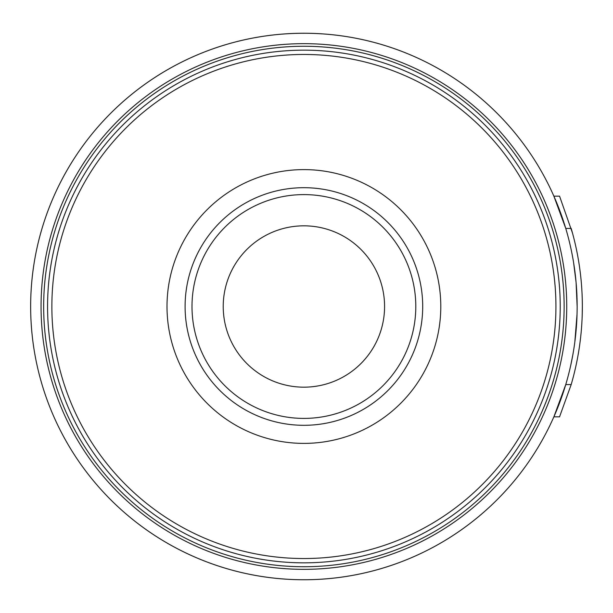 <?xml version="1.0" encoding="UTF-8"?>
<svg xmlns="http://www.w3.org/2000/svg" width="613" height="613" viewBox="0 0 613 613"><rect width="100%" height="100%" fill="white"/><g stroke="black" fill="none" stroke-linecap="round" stroke-linejoin="round"><path stroke-width="0.92" d="M47.569 306.5A256.334 256.334 0 0 1 303.895 50.166A256.334 256.334 0 0 1 560.228 306.5A256.334 256.334 0 0 1 303.895 562.834A256.334 256.334 0 0 1 47.569 306.5A256.334 256.334 0 0 0 303.895 562.834A256.334 256.334 0 0 0 560.228 306.5M576.105 282.723L577.147 306.5A273.245 273.245 0 0 1 565.753 384.573L553.876 416.84A273.245 273.245 0 0 1 30.65 306.5A273.245 273.245 0 0 1 553.876 196.16L559.554 196.16L572.488 233.055M577.032 314.308L574.825 342.023M572.871 354.643L570.772 365.187M577.147 306.5A273.245 273.245 0 0 1 303.895 579.745A273.245 273.245 0 0 1 30.65 306.5A273.245 273.245 0 0 1 303.895 33.255A273.245 273.245 0 0 1 577.147 306.5A273.245 273.245 0 0 0 565.753 228.427L553.876 196.16M566.734 306.5A262.839 262.839 0 0 1 303.895 569.339A262.839 262.839 0 0 1 41.056 306.5A262.839 262.839 0 0 1 303.895 43.661A262.839 262.839 0 0 1 566.734 306.5M576.067 282.279L573.699 263.238M573.599 262.617L576.074 282.309M564.136 306.5A260.234 260.234 0 0 1 303.895 566.734A260.234 260.234 0 0 1 43.661 306.5A260.234 260.234 0 0 1 303.895 46.266A260.234 260.234 0 0 1 564.136 306.5M223.224 306.5A80.671 80.671 0 0 1 303.895 225.829A80.671 80.671 0 0 1 384.573 306.5A80.671 80.671 0 0 1 303.895 387.171A80.671 80.671 0 0 1 223.224 306.5M415.798 306.5A111.903 111.903 0 0 0 303.895 194.597A111.903 111.903 0 0 0 191.999 306.5A111.903 111.903 0 0 0 303.895 418.403A111.903 111.903 0 0 0 415.798 306.5M565.753 228.427L571.178 228.427A278.455 278.455 0 0 1 571.178 384.573L565.753 384.573M553.876 416.84L559.554 416.84L571.193 384.535M572.496 379.93L571.186 384.573M582.35 306.5L582.235 314.308M576.327 364.084L575.255 368.957M51.867 306.5A252.035 252.035 0 0 1 303.895 54.465A252.035 252.035 0 0 1 555.93 306.5A252.035 252.035 0 0 1 303.895 558.535A252.035 252.035 0 0 1 51.867 306.5M185.095 306.5A118.807 118.807 0 0 1 303.895 187.693A118.807 118.807 0 0 1 422.702 306.5A118.807 118.807 0 0 1 303.895 425.307A118.807 118.807 0 0 1 185.095 306.5M167.004 306.5A136.891 136.891 0 0 1 303.895 169.609A136.891 136.891 0 0 1 440.793 306.5A136.891 136.891 0 0 1 303.895 443.391A136.891 136.891 0 0 1 167.004 306.5"/></g></svg>
